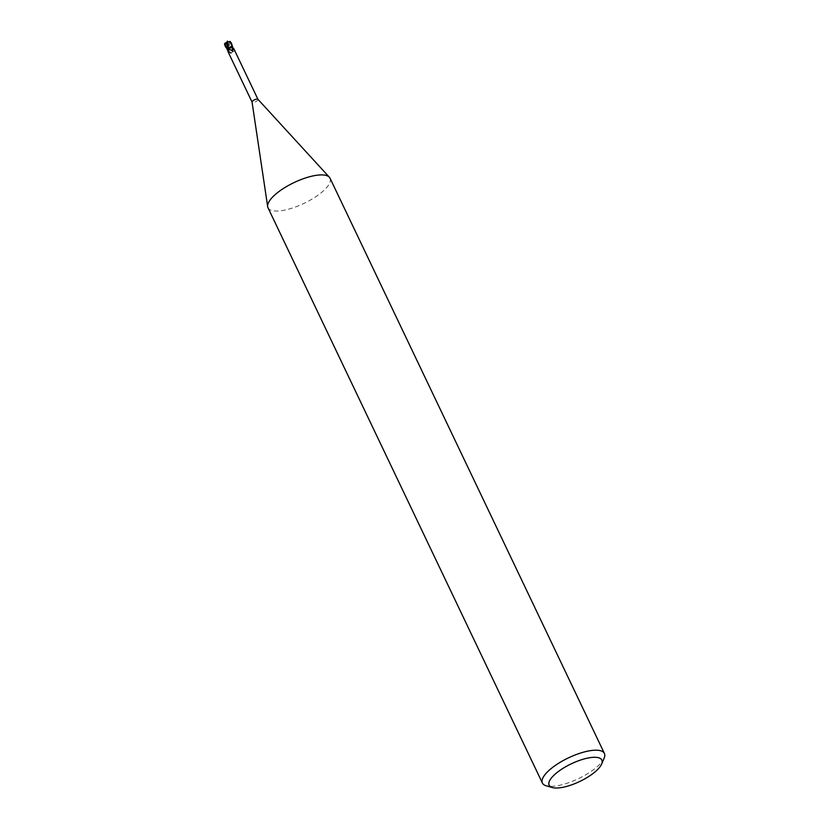 <?xml version="1.0" encoding="UTF-8"?>
<svg xmlns="http://www.w3.org/2000/svg" width="829" height="829" viewBox="0 0 829 829"><rect width="100%" height="100%" fill="white"/><g stroke="black" fill="none" stroke-linecap="round" stroke-linejoin="round"><path stroke-width="0.62" stroke-dasharray="4.14 3.11" d="M330.025 178.194A34.352 11.523 -25.5 0 1 317.403 195.613A34.352 11.523 -25.5 0 1 284.554 210.141A34.352 11.523 -25.5 0 1 268.005 207.768M257.954 99.325L257.985 99.376A3.264 1.098 -25.5 0 1 256.783 101.034A3.264 1.098 -25.5 0 1 253.664 102.413A3.264 1.098 -25.5 0 1 252.089 102.185L252.068 102.133M604.154 758.152A34.352 11.523 -25.5 0 1 558.953 785.436A34.352 11.523 -25.5 0 1 546.207 785.799M231.073 42.756L228.763 43.699L231.581 47.46L232.514 46.341L231.25 47.989L232.286 46.497M225.384 46.569L227.934 49.999L231.312 47.916L228.13 49.947A3.347 1.119 -25.5 0 1 227.643 49.958A3.347 1.119 -25.5 0 0 228.141 49.937L228.348 49.875M230.161 53.139L231.457 53.077L234.006 49.118M228.317 50.186L228.265 50.6A3.741 1.43 -101.7 0 1 228.068 51.222M232.514 46.331L231.612 47.522A3.741 0.58 39.9 0 0 233.861 49.398M230.275 42.797L231.985 46.693L231.612 47.522M228.524 51.595A3.73 0.58 39.9 0 0 230.773 53.408L228.524 51.595L228.296 49.885A3.264 1.098 -25.5 0 1 227.633 49.916M228.068 50.206A3.544 0.56 39.9 0 0 231.457 53.077M228.307 48.88L230.317 47.066M226.535 42.704L231.281 47.958M227.208 43.388L224.234 43.543M231.55 43.626L229.892 42.186L230.566 42.787L227.167 42.362L224.711 44.103M227.975 42.828L227.105 43.45M229.892 42.186L227.167 42.362L228.472 43.937L227.457 42.497M228.763 43.699L227.757 44.175M226.566 42.217L229.923 41.45M226.804 42.735L227.073 43.315M234.503 50.154L230.296 46.383L233.55 48.372M229.592 49.336L233.001 51.802L229.592 49.336M231.975 46.714A5.161 0.808 39.9 0 0 233.084 47.688M228.441 49.035L228.141 51.926M231.529 47.481L233.965 49.491M230.296 46.383L229.229 48.652M235.042 50.351L233.001 51.802M230.99 46.497L231.498 47.419M227.602 46.984L228.41 48.973"/><path stroke-width="1.24" d="M552.373 787.55L546.207 785.799A34.352 11.523 -25.5 0 1 542.404 783.063L268.005 207.768A34.352 11.523 -25.5 0 1 267.663 206.628A34.352 11.523 -25.5 0 1 281.953 189.437A34.352 11.523 -25.5 0 1 313.466 175.821A34.352 11.523 -25.5 0 1 329.351 177.209A34.352 11.523 -25.5 0 1 330.025 178.194L604.424 753.478A34.352 11.523 -25.5 0 1 604.154 758.152L601.636 764.058A29.202 9.793 -25.5 0 1 563.212 787.239A29.202 9.793 -25.5 0 1 552.373 787.55A29.202 9.793 -25.5 0 1 556.218 773.208A29.202 9.793 -25.5 0 1 587.792 758.069A29.202 9.793 -25.5 0 1 601.636 764.058M252.089 102.185A3.264 1.098 -25.5 0 1 252.057 102.081A3.264 1.098 -25.5 0 1 253.415 100.444A3.264 1.098 -25.5 0 1 256.41 99.148A3.264 1.098 -25.5 0 1 257.923 99.283A3.264 1.098 -25.5 0 1 257.985 99.376M542.404 783.063A34.352 11.523 -25.5 0 1 555.026 765.644A34.352 11.523 -25.5 0 1 587.865 751.115A34.352 11.523 -25.5 0 1 604.424 753.478M228.348 49.294L228.597 48.289L231.768 46.465A3.347 1.119 -25.5 0 1 232.358 46.445A3.347 1.119 -25.5 0 0 231.768 46.465L230.317 47.066A2.943 0.984 -25.5 0 1 231.623 46.517A3.264 1.098 -25.5 0 1 232.286 46.497L233.861 49.398M231.623 46.517L232.98 48.165L232.659 50.362L231.882 50.507C229.934 49.325 228.659 49.564 228.068 51.222L227.633 49.916L228.617 48.362L227.395 50.072M232.908 49.875L232.659 50.362A3.73 1.42 -101.7 0 0 232.98 48.165M230.317 47.066A2.943 0.984 -25.5 0 0 228.441 48.559A2.943 0.984 -25.5 0 0 228.317 48.88A3.741 1.43 -101.7 0 1 228.317 50.186A3.741 1.43 -101.7 0 1 228.265 50.6L228.068 51.222M232.12 46.776A3.544 1.357 -101.7 0 1 231.882 50.507M232.514 46.331L231.985 46.714M224.659 44.89L226.752 43.481L228.276 48.807L227.902 49.667A5.161 1.969 -101.7 0 1 227.934 51.025M229.923 41.45L231.011 42.517L231.975 46.403L228.576 48.31M224.711 44.103L225.384 46.569M231.975 46.403A3.43 1.15 -25.5 0 1 232.41 46.403L231.55 43.626M227.426 41.989L230.244 41.481M227.364 41.077L228.597 48.383M231.011 42.517L231.799 44.092M226.752 43.481L227.695 42.88M226.535 42.227L227.56 41.947M227.073 43.315L226.566 42.217M227.664 50.009A3.43 1.15 -25.5 0 1 227.498 49.999L224.783 44.849L224.887 43.429L225.032 44.569L226.804 42.735M224.887 43.429L226.68 42.455M233.55 48.372L234.503 50.154M227.902 49.667L225.239 44.383M257.923 99.283L329.351 177.209M234.006 49.118L257.954 99.325M228.12 51.926L252.068 102.133M252.057 102.081L267.663 206.628M224.576 44.486L225.084 43.098M225.602 47.056L225.146 46.092"/></g></svg>

